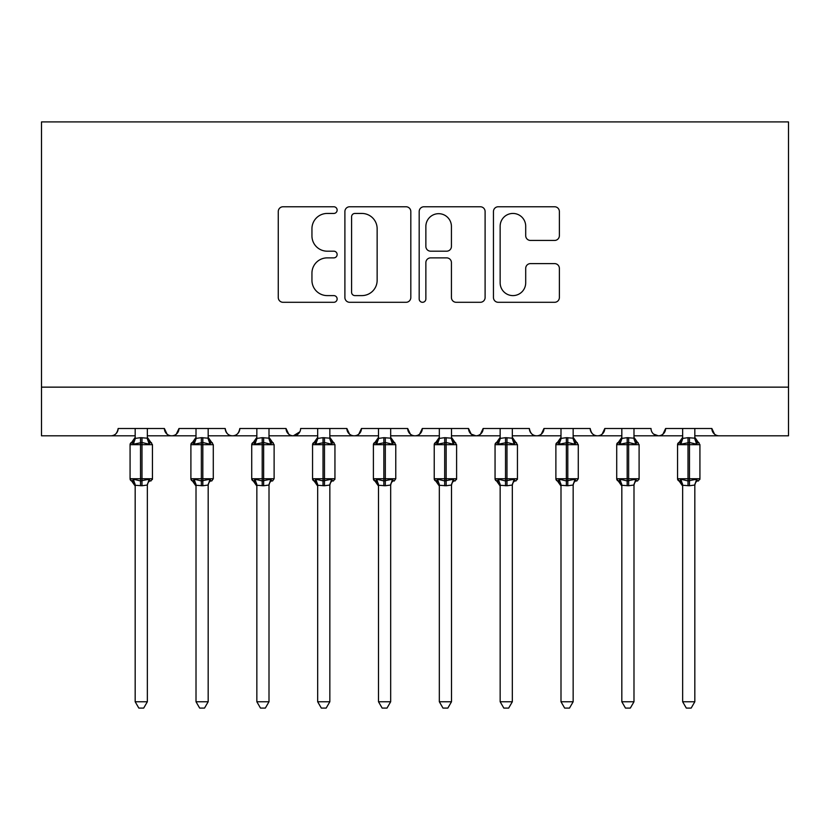 <?xml version="1.0" encoding="UTF-8"?>
<svg xmlns="http://www.w3.org/2000/svg" width="830" height="830" viewBox="0 0 830 830"><rect width="100%" height="100%" fill="white"/><g stroke="black" fill="none" stroke-linecap="round" stroke-linejoin="round"><path stroke-width="1.25" d="M337.136 210.104A3.341 3.341 0 0 0 333.795 206.763L283.04 206.763A4.772 4.772 0 0 0 278.268 211.536L278.268 297.524A4.772 4.772 0 0 0 283.04 302.296L333.795 302.296A3.341 3.341 0 0 0 337.136 298.956A3.341 3.341 0 0 0 333.795 295.605L327.228 295.605A15.282 15.282 0 0 1 311.945 280.322L311.945 273.153A15.282 15.282 0 0 1 327.228 257.871L333.795 257.871A3.341 3.341 0 0 0 337.136 254.53A3.341 3.341 0 0 0 333.795 251.189L327.228 251.189A15.282 15.282 0 0 1 311.945 235.896L311.945 228.738A15.282 15.282 0 0 1 327.228 213.445L333.795 213.445A3.341 3.341 0 0 0 337.136 210.104M554.596 240.441A4.772 4.772 0 0 0 559.379 235.658L559.379 211.536A4.772 4.772 0 0 0 554.596 206.763L498.239 206.763A4.772 4.772 0 0 0 493.456 211.536L493.456 297.524A4.772 4.772 0 0 0 498.239 302.296L554.596 302.296A4.772 4.772 0 0 0 559.379 297.524L559.379 268.381A4.772 4.772 0 0 0 554.596 263.608L530.474 263.608A4.772 4.772 0 0 0 525.701 268.381L525.701 282.833A12.782 12.782 0 0 1 512.919 295.605A12.782 12.782 0 0 1 500.148 282.833L500.148 226.227A12.782 12.782 0 0 1 512.919 213.445A12.782 12.782 0 0 1 525.701 226.227L525.701 235.658A4.772 4.772 0 0 0 530.474 240.441L554.596 240.441M41.5 387.143L788.5 387.143L788.5 121.917L41.5 121.917L41.5 435.802L110.847 435.802C114.716 435.937 117.155 433.509 118.151 428.508L164.382 428.508L167.048 434.142M410.819 211.536A4.772 4.772 0 0 0 406.046 206.763L349.679 206.763A4.772 4.772 0 0 0 344.896 211.536L344.896 297.524A4.772 4.772 0 0 0 349.679 302.296L406.046 302.296A4.772 4.772 0 0 0 410.819 297.524L410.819 211.536M423.954 206.763L480.321 206.763A4.772 4.772 0 0 1 485.104 211.536L485.104 297.524A4.772 4.772 0 0 1 480.321 302.296L456.199 302.296A4.772 4.772 0 0 1 451.427 297.524L451.427 262.654A4.772 4.772 0 0 0 446.644 257.871L430.646 257.871A4.772 4.772 0 0 0 425.863 262.654L425.863 298.956A3.341 3.341 0 0 1 422.522 302.296A3.341 3.341 0 0 1 419.181 298.956L419.181 211.536A4.772 4.772 0 0 1 423.954 206.763M147.346 435.802L171.675 435.802C167.805 435.937 165.378 433.509 164.382 428.508A7.304 7.304 0 0 0 171.675 435.802A7.304 7.304 0 0 0 178.979 428.508L225.21 428.508A7.304 7.304 0 0 0 232.504 435.802A7.304 7.304 0 0 0 239.808 428.508L286.039 428.508A7.304 7.304 0 0 0 293.343 435.802A7.304 7.304 0 0 0 300.636 428.508L346.867 428.508A7.304 7.304 0 0 0 354.171 435.802A7.304 7.304 0 0 0 361.465 428.508L407.696 428.508A7.304 7.304 0 0 0 415 435.802A7.304 7.304 0 0 0 422.304 428.508L468.535 428.508A7.304 7.304 0 0 0 475.829 435.802A7.304 7.304 0 0 0 483.133 428.508L529.364 428.508A7.304 7.304 0 0 0 536.657 435.802A7.304 7.304 0 0 0 543.961 428.508L590.192 428.508A7.304 7.304 0 0 0 597.496 435.802A7.304 7.304 0 0 0 604.79 428.508L651.021 428.508A7.304 7.304 0 0 0 658.325 435.802A7.304 7.304 0 0 0 665.619 428.508L711.85 428.508L714.526 434.142M633.985 435.802L658.325 435.802C662.195 435.937 664.623 433.509 665.619 428.508L662.952 434.142M573.157 435.802L597.496 435.802C601.366 435.937 603.794 433.509 604.79 428.508L602.124 434.142M512.328 435.802L536.657 435.802C540.538 435.937 542.965 433.509 543.961 428.508L541.295 434.142M451.499 435.802L475.829 435.802C479.699 435.937 482.137 433.509 483.133 428.508L480.466 434.142M468.535 428.508L471.201 434.142M390.671 435.802L415 435.802C418.87 435.937 421.308 433.509 422.304 428.508L419.627 434.142M439.329 435.802L415 435.802C411.13 435.937 408.692 433.509 407.696 428.508L410.373 434.142M329.842 435.802L354.171 435.802C358.041 435.937 360.479 433.509 361.465 428.508L358.799 434.142M378.501 435.802L354.171 435.802C350.302 435.937 347.863 433.509 346.867 428.508L349.534 434.142M269.003 435.802L293.343 435.802C289.463 435.937 287.035 433.509 286.039 428.508L288.705 434.142M196.015 435.802L171.675 435.802C175.545 435.937 177.983 433.509 178.979 428.508L176.313 434.142M711.85 428.508A7.304 7.304 0 0 0 719.154 435.802C715.284 435.937 712.846 433.509 711.85 428.508M788.5 387.143L788.5 435.802L694.824 435.802M110.847 435.802C114.716 435.937 117.155 433.509 118.151 428.508A7.304 7.304 0 0 1 110.847 435.802L135.176 435.802M208.174 435.802L232.504 435.802C236.384 435.937 238.812 433.509 239.808 428.508M256.844 435.802L232.504 435.802C228.634 435.937 226.206 433.509 225.21 428.508M317.672 435.802L293.343 435.802L299.848 431.808M500.158 435.802L475.829 435.802L471.129 434.09M560.997 435.802L536.657 435.802C532.787 435.937 530.36 433.509 529.364 428.508M621.826 435.802L597.496 435.802C593.616 435.937 591.188 433.509 590.192 428.508M682.654 435.802L658.325 435.802L653.625 434.09M354.929 213.445A3.341 3.341 0 0 0 351.588 216.796L351.588 292.264A3.341 3.341 0 0 0 354.929 295.605L361.859 295.605A15.282 15.282 0 0 0 377.142 280.322L377.142 228.738A15.282 15.282 0 0 0 361.859 213.445L354.929 213.445M451.427 226.466A12.782 12.782 0 0 0 438.645 213.684A12.782 12.782 0 0 0 425.863 226.466L425.863 246.406A4.772 4.772 0 0 0 430.646 251.189L446.644 251.189A4.772 4.772 0 0 0 451.427 246.406L451.427 226.466M147.346 428.508L147.346 438.157A5.354 5.105 180 0 0 150.157 442.639L149.11 444.206L141.992 442.494L133.412 444.206L131.669 442.4A2.438 2.438 0 0 0 130.071 444.683L130.071 478.754A2.438 2.438 0 0 0 131.669 481.037L130.071 478.754L152.45 478.754L152.45 444.683L147.346 437.369L150.863 442.4A2.438 2.438 0 0 1 151.558 442.795M150.863 481.037L152.45 478.754A2.438 2.438 0 0 1 152.326 479.543M147.346 485.28L147.346 485.28A5.354 5.105 0 0 1 150.157 480.788L149.11 479.232L147.346 485.031L141.992 485.747L135.176 485.28A5.354 5.105 0 0 0 132.364 480.788L133.412 479.232L140.529 480.944L149.11 479.232M135.176 438.157L135.176 438.157A5.354 5.105 180 0 1 132.364 442.639M135.176 486.058L131.669 481.037L132.364 480.788M147.346 485.031L147.346 701.755L135.176 701.755L135.176 485.249M135.176 428.508L135.176 438.406L140.529 437.68L147.346 438.188M133.412 444.206L135.176 438.406M147.346 438.406L149.11 444.206M133.412 479.232L135.176 485.031M147.346 701.755L143.694 708.083L138.828 708.083L135.176 701.755M208.174 428.508L208.174 438.157A5.354 5.105 180 0 0 210.986 442.639L209.938 444.206L202.821 442.494L194.241 444.206L192.498 442.4A2.438 2.438 0 0 0 190.9 444.683L190.9 478.754A2.438 2.438 0 0 0 192.498 481.037L190.9 478.754L213.289 478.754L213.289 444.683L208.174 437.369L211.692 442.4A2.438 2.438 0 0 1 212.387 442.795M208.174 485.28L208.174 485.28A5.354 5.105 0 0 1 210.986 480.788L209.938 479.232L208.185 485.031L202.821 485.747L196.015 485.28A5.354 5.105 0 0 0 193.203 480.788L194.241 479.232L201.358 480.944L209.938 479.232M196.015 438.157L196.015 438.157A5.354 5.105 180 0 1 193.203 442.639M269.003 428.508L269.003 438.157A5.354 5.105 180 0 0 271.815 442.639L270.767 444.206L263.65 442.494L255.08 444.206L253.326 442.4A2.438 2.438 0 0 0 251.729 444.683L251.729 478.754A2.438 2.438 0 0 0 253.326 481.037L251.729 478.754L274.118 478.754L274.118 444.683L269.003 437.369L272.52 442.4A2.438 2.438 0 0 1 273.215 442.795M269.003 485.28L269.003 485.28A5.354 5.105 0 0 1 271.815 480.788L270.767 479.232L269.013 485.031L263.65 485.747L256.844 485.28A5.354 5.105 0 0 0 254.032 480.788L255.08 479.232L262.197 480.944L270.767 479.232M256.844 438.157L256.844 438.157A5.354 5.105 180 0 1 254.032 442.639M329.842 428.508L329.842 438.157A5.354 5.105 180 0 0 332.643 442.639L331.606 444.206L324.489 442.494L315.908 444.206L314.155 442.4A2.438 2.438 0 0 0 312.557 444.683L312.557 478.754A2.438 2.438 0 0 0 314.155 481.037L312.557 478.754L334.947 478.754L334.947 444.683L329.842 437.369L333.349 442.4A2.438 2.438 0 0 1 334.054 442.795M333.349 481.037L334.947 478.754A2.438 2.438 0 0 1 334.812 479.543M329.842 485.28L329.842 485.28A5.354 5.105 0 0 1 332.643 480.788L331.606 479.232L329.842 485.031L324.489 485.747L317.672 485.28A5.354 5.105 0 0 0 314.861 480.788L315.908 479.232L323.026 480.944L331.606 479.232M317.672 438.157L317.672 438.157A5.354 5.105 180 0 1 314.861 442.639M390.671 428.508L390.671 438.157A5.354 5.105 180 0 0 393.482 442.639L392.434 444.206L385.317 442.494L376.737 444.206L374.984 442.4A2.438 2.438 0 0 0 373.396 444.683L373.396 478.754A2.438 2.438 0 0 0 374.984 481.037L373.396 478.754L395.775 478.754L395.775 444.683L390.671 437.369L394.177 442.4A2.438 2.438 0 0 1 394.883 442.795M390.671 485.28L390.671 485.28A5.354 5.105 0 0 1 393.482 480.788L392.434 479.232L390.671 485.031L385.317 485.747L378.501 485.28A5.354 5.105 0 0 0 375.689 480.788L376.737 479.232L383.854 480.944L392.434 479.232M378.501 438.157L378.501 438.157A5.354 5.105 180 0 1 375.689 442.639M196.015 486.058L192.498 481.037L193.203 480.788M208.185 485.031L208.174 701.755L196.015 701.755L196.015 485.249M196.015 428.508L196.005 438.406L201.358 437.68L208.174 438.188M194.241 444.206L196.005 438.406M208.185 438.406L209.938 444.206M194.241 479.232L196.005 485.031M208.174 701.755L204.522 708.083L199.667 708.083L196.015 701.755M256.844 486.058L253.326 481.037L254.032 480.788M269.013 485.031L269.003 701.755L256.844 701.755L256.844 485.249M256.844 428.508L256.833 438.406L262.197 437.68L269.003 438.188M255.08 444.206L256.833 438.406M269.013 438.406L270.767 444.206M255.08 479.232L256.833 485.031M269.003 701.755L265.351 708.083L260.496 708.083L256.844 701.755M317.672 486.058L314.155 481.037L314.861 480.788M329.842 485.031L329.842 701.755L317.672 701.755L317.672 485.249M317.672 428.508L317.672 438.406L323.026 437.68L329.842 438.188M315.908 444.206L317.672 438.406M329.842 438.406L331.606 444.206M315.908 479.232L317.672 485.031M329.842 701.755L326.18 708.083L321.324 708.083L317.672 701.755M378.501 486.058L374.984 481.037L375.689 480.788M390.671 485.031L390.671 701.755L378.501 701.755L378.501 485.249M378.501 428.508L378.501 438.406L383.854 437.68L390.671 438.188M376.737 444.206L378.501 438.406M390.671 438.406L392.434 444.206M376.737 479.232L378.501 485.031M390.671 701.755L387.019 708.083L382.153 708.083L378.501 701.755M451.499 428.508L451.499 438.157A5.354 5.105 180 0 0 454.311 442.639L453.263 444.206L446.146 442.494L437.566 444.206L435.823 442.4A2.438 2.438 0 0 0 434.225 444.683L434.225 478.754A2.438 2.438 0 0 0 435.823 481.037L434.225 478.754L456.604 478.754L456.604 444.683L451.499 437.369L455.016 442.4A2.438 2.438 0 0 1 455.712 442.795M455.016 481.037L456.604 478.754A2.438 2.438 0 0 1 456.479 479.543M451.499 485.28L451.499 485.28A5.354 5.105 0 0 1 454.311 480.788L453.263 479.232L451.499 485.031L446.146 485.747L439.329 485.28A5.354 5.105 0 0 0 436.518 480.788L437.566 479.232L444.683 480.944L453.263 479.232M439.329 438.157L439.329 438.157A5.354 5.105 180 0 1 436.518 442.639M439.329 486.058L435.823 481.037L436.518 480.788M451.499 485.031L451.499 701.755L439.329 701.755L439.329 485.249M439.329 428.508L439.329 438.406L444.683 437.68L451.499 438.188M437.566 444.206L439.329 438.406M451.499 438.406L453.263 444.206M437.566 479.232L439.329 485.031M451.499 701.755L447.847 708.083L442.981 708.083L439.329 701.755M512.328 428.508L512.328 438.157A5.354 5.105 180 0 0 515.139 442.639L514.092 444.206L506.974 442.494L498.394 444.206L496.651 442.4A2.438 2.438 0 0 0 495.054 444.683L495.054 478.754A2.438 2.438 0 0 0 496.651 481.037L495.054 478.754L517.443 478.754L517.443 444.683L512.328 437.369L515.845 442.4A2.438 2.438 0 0 1 516.54 442.795M515.845 481.037L517.443 478.754A2.438 2.438 0 0 1 517.308 479.543M512.328 485.28L512.328 485.28A5.354 5.105 0 0 1 515.139 480.788L514.092 479.232L512.328 485.031L506.974 485.747L500.158 485.28A5.354 5.105 0 0 0 497.357 480.788L498.394 479.232L505.512 480.944L514.092 479.232M500.158 438.157L500.158 438.157A5.354 5.105 180 0 1 497.357 442.639M500.158 486.058L496.651 481.037L497.357 480.788M512.328 485.031L512.328 701.755L500.158 701.755L500.158 485.249M500.158 428.508L500.158 438.406L505.512 437.68L512.328 438.188M498.394 444.206L500.158 438.406M512.328 438.406L514.092 444.206M498.394 479.232L500.158 485.031M512.328 701.755L508.676 708.083L503.82 708.083L500.158 701.755M573.157 428.508L573.157 438.157A5.354 5.105 180 0 0 575.968 442.639L574.92 444.206L567.803 442.494L559.233 444.206L557.48 442.4A2.438 2.438 0 0 0 555.882 444.683L555.882 478.754A2.438 2.438 0 0 0 557.48 481.037L555.882 478.754L578.271 478.754L578.271 444.683L573.157 437.369L576.674 442.4A2.438 2.438 0 0 1 577.369 442.795M573.157 485.28L573.157 485.28A5.354 5.105 0 0 1 575.968 480.788L574.92 479.232L573.167 485.031L567.803 485.747L560.997 485.28A5.354 5.105 0 0 0 558.185 480.788L559.233 479.232L566.351 480.944L574.92 479.232M560.997 438.157L560.997 438.157A5.354 5.105 180 0 1 558.185 442.639M560.997 486.058L557.48 481.037L558.185 480.788M573.167 485.031L573.157 701.755L560.997 701.755L560.997 485.249M560.997 428.508L560.987 438.406L566.351 437.68L573.157 438.188M559.233 444.206L560.987 438.406M573.167 438.406L574.92 444.206M559.233 479.232L560.987 485.031M573.157 701.755L569.505 708.083L564.649 708.083L560.997 701.755M633.985 428.508L633.985 438.157A5.354 5.105 180 0 0 636.797 442.639L635.759 444.206L628.642 442.494L620.062 444.206L618.309 442.4A2.438 2.438 0 0 0 616.711 444.683L616.711 478.754A2.438 2.438 0 0 0 618.309 481.037L616.711 478.754L639.1 478.754L639.1 444.683L633.985 437.369L637.502 442.4A2.438 2.438 0 0 1 638.208 442.795M637.502 481.037L639.1 478.754A2.438 2.438 0 0 1 638.965 479.543M633.985 485.28L633.985 485.28A5.354 5.105 0 0 1 636.797 480.788L635.759 479.232L633.996 485.031L628.642 485.747L621.826 485.28A5.354 5.105 0 0 0 619.014 480.788L620.062 479.232L627.179 480.944L635.759 479.232M621.826 438.157L621.826 438.157A5.354 5.105 180 0 1 619.014 442.639M621.826 486.058L618.309 481.037L619.014 480.788M633.996 485.031L633.985 701.755L621.826 701.755L621.826 485.249M621.826 428.508L621.815 438.406L627.179 437.68L633.985 438.188M620.062 444.206L621.815 438.406M633.996 438.406L635.759 444.206M620.062 479.232L621.815 485.031M633.985 701.755L630.333 708.083L625.478 708.083L621.826 701.755M694.824 428.508L694.824 438.157A5.354 5.105 180 0 0 697.636 442.639L696.588 444.206L689.471 442.494L680.89 444.206L679.137 442.4A2.438 2.438 0 0 0 677.55 444.683L677.55 478.754A2.438 2.438 0 0 0 679.137 481.037L677.55 478.754L699.929 478.754L699.929 444.683L694.824 437.369L698.331 442.4A2.438 2.438 0 0 1 699.036 442.795M698.331 481.037L699.929 478.754A2.438 2.438 0 0 1 699.794 479.543M694.824 485.28L694.824 485.28A5.354 5.105 0 0 1 697.636 480.788L696.588 479.232L694.824 485.031L689.471 485.747L682.654 485.28A5.354 5.105 0 0 0 679.843 480.788L680.89 479.232L688.008 480.944L696.588 479.232M682.654 438.157L682.654 438.157A5.354 5.105 180 0 1 679.843 442.639M682.654 486.058L679.137 481.037L679.843 480.788M694.824 485.031L694.824 701.755L682.654 701.755L682.654 485.249M682.654 428.508L682.654 438.406L688.008 437.68L694.824 438.188M680.89 444.206L682.654 438.406M694.824 438.406L696.588 444.206M680.89 479.232L682.654 485.031M694.824 701.755L691.172 708.083L686.306 708.083L682.654 701.755M140.529 437.68L140.529 444.683L130.071 444.683L135.176 437.369M152.45 444.683L140.529 444.683L140.529 485.747M141.992 485.747L141.992 437.68M201.358 437.68L201.358 444.683L190.9 444.683L196.015 437.369M213.289 444.683L201.358 444.683L201.358 485.747M202.821 485.747L202.821 437.68M262.197 437.68L262.197 444.683L251.729 444.683L256.844 437.369M274.118 444.683L262.197 444.683L262.197 485.747M263.65 485.747L263.65 437.68M323.026 437.68L323.026 444.683L312.557 444.683L317.672 437.369M334.947 444.683L323.026 444.683L323.026 485.747M324.489 485.747L324.489 437.68M383.854 437.68L383.854 444.683L373.396 444.683L378.501 437.369M395.775 444.683L383.854 444.683L383.854 485.747M385.317 485.747L385.317 437.68M444.683 437.68L444.683 444.683L434.225 444.683L439.329 437.369M456.604 444.683L444.683 444.683L444.683 485.747M446.146 485.747L446.146 437.68M505.512 437.68L505.512 444.683L495.054 444.683L500.158 437.369M517.443 444.683L505.512 444.683L505.512 485.747M506.974 485.747L506.974 437.68M566.351 437.68L566.351 444.683L555.882 444.683L560.997 437.369M578.271 444.683L566.351 444.683L566.351 485.747M567.803 485.747L567.803 437.68M627.179 437.68L627.179 444.683L616.711 444.683L621.826 437.369M639.1 444.683L627.179 444.683L627.179 485.747M628.642 485.747L628.642 437.68M688.008 437.68L688.008 444.683L677.55 444.683L682.654 437.369M699.929 444.683L688.008 444.683L688.008 485.747M689.471 485.747L689.471 437.68M130.071 478.754L130.071 444.683M211.692 481.037L213.289 478.754M272.52 481.037L274.118 478.754M394.177 481.037L395.775 478.754M190.9 478.754L190.9 444.683M251.729 478.754L251.729 444.683M312.557 478.754L312.557 444.683M373.396 478.754L373.396 444.683M434.225 478.754L434.225 444.683M495.054 478.754L495.054 444.683M576.674 481.037L578.271 478.754M555.882 478.754L555.882 444.683M616.711 478.754L616.711 444.683M677.55 478.754L677.55 444.683"/></g></svg>
